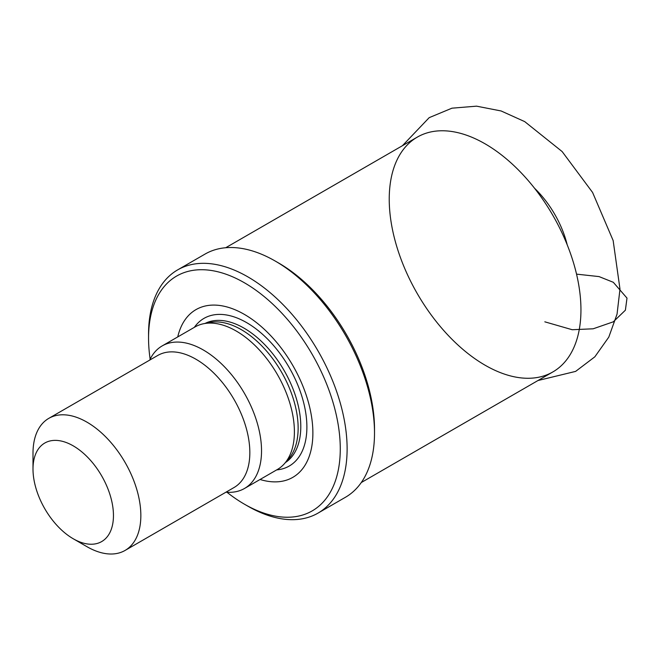 <?xml version="1.0" encoding="UTF-8"?>
<svg xmlns="http://www.w3.org/2000/svg" width="660" height="660" viewBox="0 0 660 660"><rect width="100%" height="100%" fill="white"/><g stroke="black" fill="none" stroke-linecap="round" stroke-linejoin="round"><path stroke-width="0.99" d="M177.746 336.922A96.838 55.91 60 0 1 244.414 314.416A96.838 55.91 60 0 1 312.427 423.654A96.838 55.91 60 0 1 260.057 479.49M150.15 359.188A135.572 78.268 60 0 1 148.549 338.135A135.572 78.268 60 0 1 244.414 282.785A135.572 78.268 60 0 1 340.271 448.825A135.572 78.268 60 0 1 244.406 504.174A135.572 78.268 60 0 1 226.974 492.261M148.549 338.135L148.549 334.183A140.415 81.064 60 0 1 177.631 269.899A140.415 81.064 60 0 1 247.838 276.853A140.415 81.064 60 0 1 339.562 400.587A140.415 81.064 60 0 1 318.037 513.101A140.415 81.064 60 0 1 247.83 506.146L244.406 504.174M177.631 269.899L205.021 254.092A140.415 81.064 60 0 1 275.22 261.046A140.415 81.064 60 0 1 275.228 261.046A140.415 81.064 60 0 1 374.509 433.01A140.415 81.064 60 0 1 345.427 497.285L318.037 513.101M278.652 263.018L275.228 261.046L278.644 263.018A135.572 78.268 60 0 1 278.652 263.018A135.572 78.268 60 0 1 374.509 429.058L374.509 433.01M485.092 143.831A135.572 78.268 60 0 1 573.655 263.299A135.572 78.268 60 0 1 552.874 371.926A135.572 78.268 60 0 1 417.31 293.659A135.572 78.268 60 0 1 417.31 137.115A135.572 78.268 60 0 1 485.092 143.831M534.583 188.29A72.872 42.075 60 0 1 567.196 244.777M73.227 445.855A56.892 32.843 60 0 1 113.454 515.534A56.892 32.843 60 0 1 73.227 538.758A56.892 32.843 60 0 1 33 469.087A56.892 32.843 60 0 1 73.227 445.855M33 469.087L33 453.271A76.255 44.03 60 0 1 48.79 418.366A76.255 44.03 60 0 1 86.922 422.136A76.255 44.03 60 0 1 136.744 489.34A76.255 44.03 60 0 1 125.053 550.448A76.255 44.03 60 0 1 86.922 546.67L73.227 538.758M48.79 418.366L157.789 355.435A76.255 44.03 60 0 1 195.913 359.213A76.255 44.03 60 0 1 245.734 426.409A76.255 44.03 60 0 1 234.044 487.517L125.053 550.448M149.713 360.096A82.31 47.52 60 0 1 162.17 345.914A82.31 47.52 60 0 1 203.329 349.99A82.31 47.52 60 0 1 257.103 422.524A82.31 47.52 60 0 1 244.48 488.483A82.31 47.52 60 0 1 225.967 492.178M162.17 345.914L195.038 326.939A82.31 47.52 60 0 1 203.585 323.73A82.31 47.52 60 0 1 236.197 331.015A82.31 47.52 60 0 1 287.603 396.388A82.31 47.52 60 0 1 284.402 463.716A82.31 47.52 60 0 1 277.349 469.507L244.48 488.483M203.585 323.73L209.459 322.534A80.371 46.406 60 0 1 241.304 329.645A80.371 46.406 60 0 1 291.505 393.484A80.371 46.406 60 0 1 288.379 459.22L284.402 463.716M576.543 274.139L599.041 276.589L613.305 282.29L627 298.105L625.391 310.192L613.305 321.824L593.167 328.796L572.22 329.728L544.83 321.824L572.22 329.728L593.167 328.796L613.305 321.824L625.391 310.192L627 298.105L613.305 282.29L599.041 276.589L576.543 274.139M194.353 327.335A85.247 49.219 60 0 1 246.609 322.608A85.247 49.219 60 0 1 304.846 407.872A85.247 49.219 60 0 1 276.664 469.904M205.087 323.425A80.371 46.406 60 0 1 243.961 328.111A80.371 46.406 60 0 1 296.109 397.757A80.371 46.406 60 0 1 285.417 462.561M361.284 482.542L552.874 371.926M225.72 247.731L417.31 137.115M402.435 145.703L429.19 117.653L451.952 108.182L476.553 106.161L501.121 110.971L524.692 121.605L562.139 151.561L592.589 192.464L613.148 240.545L619.987 289.105L617.051 314.127L608.792 337.128L594.841 356.821L575.635 371.39L537.991 380.523"/></g></svg>
